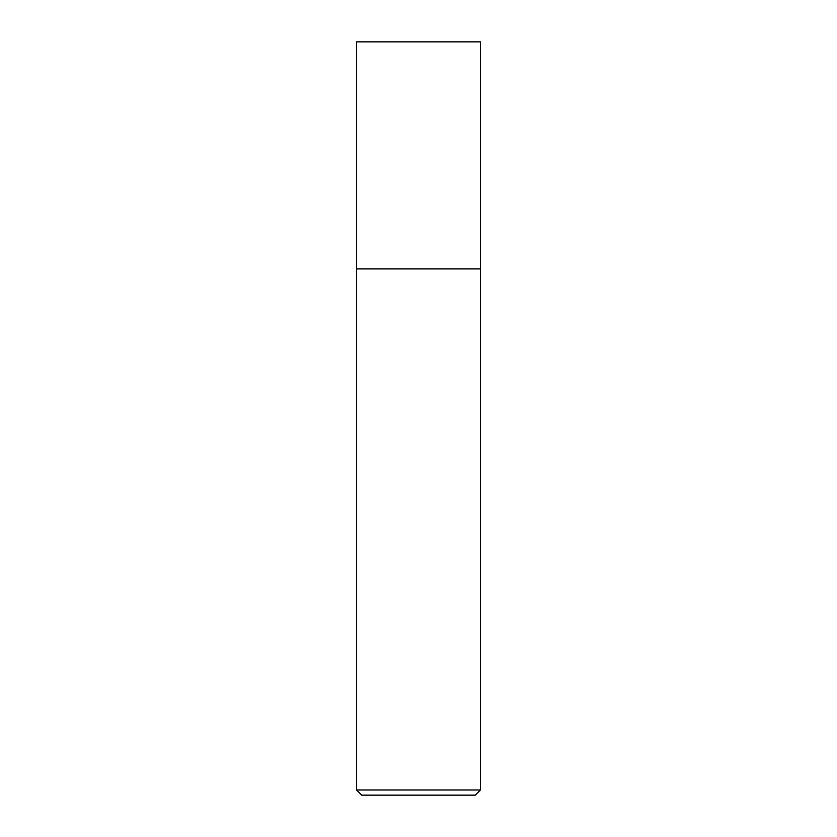 <?xml version="1.0" encoding="UTF-8"?>
<svg xmlns="http://www.w3.org/2000/svg" width="837" height="837" viewBox="0 0 837 837"><rect width="100%" height="100%" fill="white"/><g stroke="black" fill="none" stroke-linecap="round" stroke-linejoin="round"><path stroke-width="0.63" stroke-dasharray="4.18 3.14" d="M480.417 268.876L356.583 268.876L480.417 268.876M480.417 789.992L356.583 789.992M475.259 795.15L361.741 795.15M480.417 41.85L356.583 41.85"/><path stroke-width="1.26" d="M418.5 268.876L480.417 268.876L480.417 41.85L356.583 41.85L356.583 268.876L480.417 268.876L480.417 789.992L356.583 789.992L356.583 268.876L418.5 268.876M356.583 789.992L361.741 795.15L475.259 795.15L480.417 789.992"/></g></svg>
